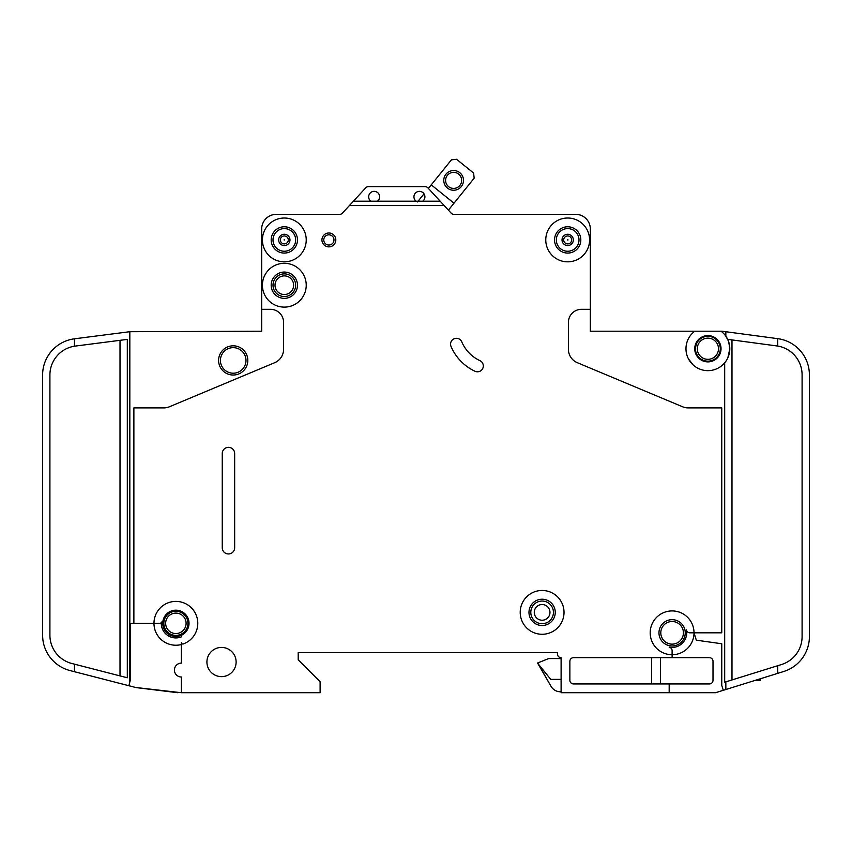 <?xml version="1.0" encoding="UTF-8"?>
<svg xmlns="http://www.w3.org/2000/svg" width="852" height="852" viewBox="0 0 852 852"><rect width="100%" height="100%" fill="white"/><g stroke="black" fill="none" stroke-linecap="round" stroke-linejoin="round"><path stroke-width="1.28" d="M463.488 180.39A9.862 9.862 0 0 1 453.626 190.241A9.862 9.862 0 0 1 443.764 180.39A9.862 9.862 0 0 1 453.626 170.528A9.862 9.862 0 0 1 463.488 180.39M445.596 180.39A8.03 8.03 0 0 0 453.626 188.42A8.03 8.03 0 0 0 461.656 180.39A8.03 8.03 0 0 0 453.626 172.349A8.03 8.03 0 0 0 445.596 180.39M448.397 210.135L474.159 178.185L473.616 173.052L456.555 159.292L451.422 159.846L428.386 188.42L427.81 187.791A3.653 3.653 0 0 0 425.127 186.62L368.447 186.62A3.653 3.653 0 0 0 365.764 187.791L353.399 201.221L377.436 201.221A5.474 5.474 0 0 0 374.145 191.359A5.474 5.474 0 0 0 370.865 201.221M424.008 193.841L417.469 201.956M453.999 203.191L431.25 184.863M760.474 678.724L760.474 680.29L755.447 680.29M280.34 239.923A3.983 3.983 0 0 1 284.323 235.951A3.983 3.983 0 0 1 288.306 239.923A3.983 3.983 0 0 1 284.323 243.906A3.983 3.983 0 0 1 280.34 239.923M563.694 239.923A3.983 3.983 0 0 1 567.677 235.951A3.983 3.983 0 0 1 571.66 239.923A3.983 3.983 0 0 1 567.677 243.906A3.983 3.983 0 0 1 563.694 239.923M695.477 348.734A12.418 12.418 0 0 0 707.895 361.152A12.418 12.418 0 0 0 720.302 348.734A12.418 12.418 0 0 0 707.895 336.327A12.418 12.418 0 0 0 695.477 348.734M694.742 331.215A21.907 21.907 0 0 0 685.977 348.734L686.03 347.275L685.977 348.734A21.907 21.907 0 0 0 707.895 370.652A21.907 21.907 0 0 0 729.802 348.734L727.917 357.616L729.802 348.734A21.907 21.907 0 0 0 721.037 331.215L590.319 331.215L590.319 228.975A14.601 14.601 0 0 0 575.707 214.363L453.754 214.363A3.653 3.653 0 0 1 451.209 213.192L444.222 205.598L349.363 205.598L342.376 213.192A3.653 3.653 0 0 1 339.831 214.363L276.293 214.363A14.601 14.601 0 0 0 261.681 228.975L261.681 309.308L270.446 309.308A13.142 13.142 0 0 1 283.599 322.45L283.599 349.245A14.601 14.601 0 0 1 274.632 362.718L169.452 406.755A14.601 14.601 0 0 1 163.818 407.895L133.881 407.895L133.881 623.323L130.239 623.323L130.239 680.418L128.865 685.722L74.465 671.706L74.465 664.166L71.824 663.484A29.213 29.213 0 0 1 49.906 635.198L49.906 375.029A29.213 29.213 0 0 1 74.465 346.189L74.465 338.808A36.519 36.519 0 0 0 42.6 375.029L42.6 635.198A36.519 36.519 0 0 0 70.002 670.556L74.465 671.706M729.802 348.734L728.343 339.426L777.727 346.05L777.727 338.659L725.84 331.726L725.84 336.178L728.343 340.875M694.742 348.734A13.142 13.142 0 0 0 707.895 361.887A13.142 13.142 0 0 0 721.037 348.734A13.142 13.142 0 0 0 707.895 335.592A13.142 13.142 0 0 0 694.742 348.734M688.416 358.788L693.091 364.89L689.705 360.95M275.015 285.207A9.308 9.308 0 0 0 284.323 294.515A9.308 9.308 0 0 0 293.631 285.207A9.308 9.308 0 0 0 284.323 275.888A9.308 9.308 0 0 0 275.015 285.207M534.268 612.375A7.849 7.849 0 0 0 542.117 620.224A7.849 7.849 0 0 0 549.966 612.375A7.849 7.849 0 0 0 542.117 604.526A7.849 7.849 0 0 0 534.268 612.375M450.548 344.112A5.847 5.847 0 0 1 461.763 341.833A36.519 36.519 0 0 0 479.942 360.652A5.847 5.847 0 0 1 482.775 368.415A5.847 5.847 0 0 1 475.011 371.248A48.202 48.202 0 0 1 451.006 346.391A5.847 5.847 0 0 1 450.548 344.112M567.347 239.923L568.007 239.923L567.347 239.923M283.993 239.923L284.653 239.923L283.993 239.923M133.881 623.323L153.967 623.323A21.907 21.907 0 0 1 197.206 618.318A21.907 21.907 0 0 1 183.308 643.931A1.459 1.459 0 0 1 181.359 642.557L181.359 663.122A6.933 6.933 0 0 0 174.415 670.066A6.933 6.933 0 0 0 181.359 676.999L181.359 692.708L320.107 692.708L320.107 681.749L298.2 659.842L298.2 652.536L557.453 652.536L557.453 653.995A3.653 3.653 0 0 0 561.106 657.648L561.106 692.708L669.182 692.708L669.182 683.943L573.513 683.943A3.653 3.653 0 0 1 569.871 680.29L569.871 661.301A3.653 3.653 0 0 1 573.513 657.648L672.111 657.648L672.111 654.73A21.907 21.907 0 0 0 694.018 632.823L696.318 640.182L721.761 643.761L721.761 685.402L723.295 690.301L725.84 689.513L725.84 681.856L724.69 682.218L724.69 362.803M306.23 285.207A21.907 21.907 0 0 0 284.323 263.3A21.907 21.907 0 0 0 262.416 285.207A21.907 21.907 0 0 0 284.323 307.114A21.907 21.907 0 0 0 306.23 285.207M306.23 239.923A21.907 21.907 0 0 0 284.323 218.016A21.907 21.907 0 0 0 262.416 239.923A21.907 21.907 0 0 0 284.323 261.83A21.907 21.907 0 0 0 306.23 239.923M564.024 612.375A21.907 21.907 0 0 0 542.117 590.468A21.907 21.907 0 0 0 520.21 612.375A21.907 21.907 0 0 0 542.117 634.282A21.907 21.907 0 0 0 564.024 612.375M528.975 612.375A13.142 13.142 0 0 0 542.117 625.517A13.142 13.142 0 0 0 555.259 612.375A13.142 13.142 0 0 0 542.117 599.222A13.142 13.142 0 0 0 528.975 612.375M694.018 632.823A21.907 21.907 0 0 0 672.111 610.916A21.907 21.907 0 0 0 650.193 632.823A21.907 21.907 0 0 0 672.111 654.73L672.111 650.704A3.653 3.653 0 0 0 669.182 647.126A14.601 14.601 0 0 0 686.414 629.894A3.653 3.653 0 0 0 689.992 632.823L721.761 632.823L721.761 407.895L688.182 407.895A14.601 14.601 0 0 1 682.548 406.755L577.368 362.718A14.601 14.601 0 0 1 568.401 349.245L568.401 322.45A13.142 13.142 0 0 1 581.554 309.308L590.319 309.308L590.319 228.975M589.584 239.923A21.907 21.907 0 0 0 567.677 218.016A21.907 21.907 0 0 0 545.77 239.923A21.907 21.907 0 0 0 567.677 261.83A21.907 21.907 0 0 0 589.584 239.923M162.732 623.323A13.142 13.142 0 0 0 175.874 636.476A13.142 13.142 0 0 0 189.027 623.323A13.142 13.142 0 0 0 175.874 610.181A13.142 13.142 0 0 0 162.732 623.323M181.359 636.87A14.601 14.601 0 0 1 161.337 622.003A1.459 1.459 0 0 1 159.878 623.323L153.967 623.323A21.907 21.907 0 0 0 181.359 644.538L181.359 642.557M271.181 285.207A13.142 13.142 0 0 0 284.323 298.349A13.142 13.142 0 0 0 297.465 285.207A13.142 13.142 0 0 0 284.323 272.054A13.142 13.142 0 0 0 271.181 285.207M206.919 662.036A14.601 14.601 0 0 0 221.52 676.637A14.601 14.601 0 0 0 236.121 662.036A14.601 14.601 0 0 0 221.52 647.424A14.601 14.601 0 0 0 206.919 662.036M163.829 623.323A12.045 12.045 0 0 0 175.874 635.379A12.045 12.045 0 0 0 187.93 623.323A12.045 12.045 0 0 0 175.874 611.278A12.045 12.045 0 0 0 163.829 623.323M658.958 632.823A13.142 13.142 0 0 0 672.111 645.965A13.142 13.142 0 0 0 685.253 632.823A13.142 13.142 0 0 0 672.111 619.67A13.142 13.142 0 0 0 658.958 632.823M271.181 239.923A13.142 13.142 0 0 0 284.323 253.076A13.142 13.142 0 0 0 297.465 239.923A13.142 13.142 0 0 0 284.323 226.781A13.142 13.142 0 0 0 271.181 239.923M554.535 239.923A13.142 13.142 0 0 0 567.677 253.076A13.142 13.142 0 0 0 580.819 239.923A13.142 13.142 0 0 0 567.677 226.781A13.142 13.142 0 0 0 554.535 239.923M321.939 239.923A6.933 6.933 0 0 0 328.872 246.867A6.933 6.933 0 0 0 335.805 239.923A6.933 6.933 0 0 0 328.872 232.99A6.933 6.933 0 0 0 321.939 239.923M416.138 201.221L422.709 201.221A5.474 5.474 0 0 0 419.429 191.359A5.474 5.474 0 0 0 416.138 201.221L377.436 201.221M218.602 360.428A14.601 14.601 0 0 0 233.203 375.029A14.601 14.601 0 0 0 247.815 360.428A14.601 14.601 0 0 0 233.203 345.816A14.601 14.601 0 0 0 218.602 360.428M696.041 367.169L696.734 367.595M693.826 365.54C697.937 368.49 697.937 368.49 693.826 365.54M725.84 331.726L722.251 331.247A3.653 3.653 0 0 0 721.761 331.215L721.037 331.215M422.709 201.221L440.186 201.221L444.222 205.598M440.186 201.221L427.81 187.791M349.363 205.598L353.399 201.221M234.662 547.74A6.209 6.209 0 0 1 228.453 553.949A6.209 6.209 0 0 1 222.255 547.74L222.255 453.53A6.209 6.209 0 0 1 228.453 447.332A6.209 6.209 0 0 1 234.662 453.53L234.662 547.74M672.111 657.648L709.354 657.648A3.653 3.653 0 0 1 713.007 661.301L713.007 680.29A3.653 3.653 0 0 1 709.354 683.943L669.182 683.943M723.295 690.301L715.573 692.708L669.182 692.708M261.681 309.308L261.681 331.215L129.823 331.705L129.823 681.983M714.466 692.708A7.306 7.306 0 0 0 716.638 692.378L721.761 690.78M725.84 689.513L783.744 671.482A36.519 36.519 0 0 0 809.4 636.614L809.4 636.476M783.744 671.482L777.727 673.357L783.744 671.482L777.727 673.357L777.727 665.71L725.84 681.856M181.359 692.708L135.713 687.489A7.306 7.306 0 0 0 136.65 687.66L177.706 692.708M809.4 636.614L809.4 374.859A36.519 36.519 0 0 0 777.727 338.659M42.621 636.476L42.866 639.575M777.727 346.05A29.213 29.213 0 0 1 802.094 374.859L802.094 636.614A29.213 29.213 0 0 1 781.572 664.507L777.727 665.71M74.465 338.808L129.823 331.705M74.465 346.189L127.31 339.384L127.31 677.777L74.465 664.166M368.447 186.62L425.127 186.62M135.713 687.489L128.865 685.722M42.6 623.323L42.6 635.198L42.6 623.323M809.4 374.859L809.4 383.794M561.106 658.564L548.688 658.564L537.729 662.941L551.01 686.318A10.959 10.959 0 0 0 560.499 691.792L561.106 691.792M551.01 686.318L537.729 663.314L550.743 679.374L561.106 679.374M651.663 683.943L651.663 657.648M660.417 683.943L660.417 657.648M696.489 343.825L695.999 345.166M695.562 347.275C697.277 341.279 697.277 341.279 695.562 347.275M686.03 347.275L685.977 348.734L686.03 347.275M339.458 214.363L276.293 214.363M298.2 659.842L298.2 652.536L557.453 652.536L557.453 653.995A3.653 3.653 0 0 0 561.106 657.648M695.573 347.233L696.478 343.857M759.015 680.29L759.015 679.182M757.545 680.29L757.545 679.64M273.002 239.923A11.321 11.321 0 0 0 284.323 251.244A11.321 11.321 0 0 0 295.644 239.923A11.321 11.321 0 0 0 284.323 228.602A11.321 11.321 0 0 0 273.002 239.923M278.668 239.923A5.655 5.655 0 0 1 284.323 234.268A5.655 5.655 0 0 1 289.978 239.923A5.655 5.655 0 0 1 284.323 245.578A5.655 5.655 0 0 1 278.668 239.923M556.356 239.923A11.321 11.321 0 0 0 567.677 251.244A11.321 11.321 0 0 0 578.998 239.923A11.321 11.321 0 0 0 567.677 228.602A11.321 11.321 0 0 0 556.356 239.923M562.022 239.923A5.655 5.655 0 0 1 567.677 234.268A5.655 5.655 0 0 1 573.332 239.923A5.655 5.655 0 0 1 567.677 245.578A5.655 5.655 0 0 1 562.022 239.923M220.423 360.428A12.78 12.78 0 0 0 233.203 373.208A12.78 12.78 0 0 0 245.983 360.428A12.78 12.78 0 0 0 233.203 347.648A12.78 12.78 0 0 0 220.423 360.428M697.298 348.734A10.586 10.586 0 0 0 707.895 359.331A10.586 10.586 0 0 0 718.481 348.734A10.586 10.586 0 0 0 707.895 338.148A10.586 10.586 0 0 0 697.298 348.734M660.79 632.823A11.321 11.321 0 0 0 672.111 644.144A11.321 11.321 0 0 0 683.421 632.823A11.321 11.321 0 0 0 672.111 621.502A11.321 11.321 0 0 0 660.79 632.823M165.65 623.323A10.224 10.224 0 0 0 175.874 633.547A10.224 10.224 0 0 0 186.098 623.323A10.224 10.224 0 0 0 175.874 613.099A10.224 10.224 0 0 0 165.65 623.323M530.796 612.375A11.321 11.321 0 0 0 542.117 623.696A11.321 11.321 0 0 0 553.438 612.375A11.321 11.321 0 0 0 542.117 601.054A11.321 11.321 0 0 0 530.796 612.375M273.002 285.207A11.321 11.321 0 0 0 284.323 296.528A11.321 11.321 0 0 0 295.644 285.207A11.321 11.321 0 0 0 284.323 273.886A11.321 11.321 0 0 0 273.002 285.207M323.76 239.923A5.112 5.112 0 0 0 328.872 245.035A5.112 5.112 0 0 0 333.984 239.923A5.112 5.112 0 0 0 328.872 234.811A5.112 5.112 0 0 0 323.76 239.923M731.985 339.916L731.985 679.949M120.015 675.902L120.015 340.321"/></g></svg>
